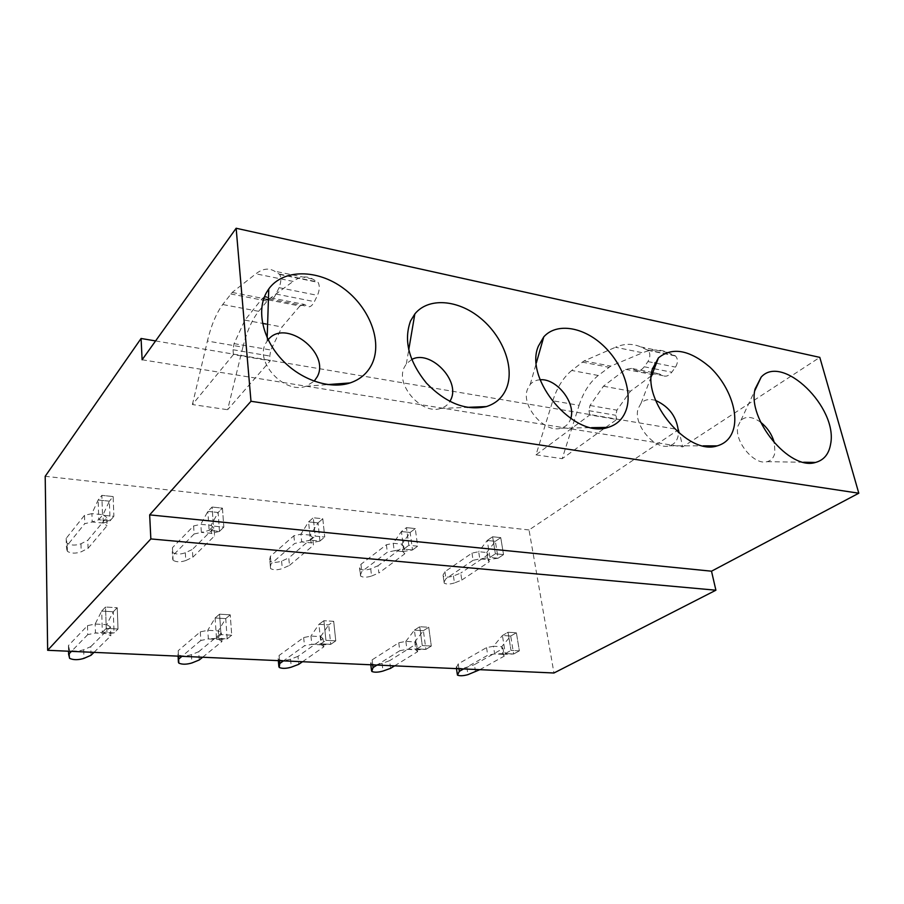 <?xml version="1.0" encoding="UTF-8"?>
<svg xmlns="http://www.w3.org/2000/svg" width="904" height="904" viewBox="0 0 904 904"><rect width="100%" height="100%" fill="white"/><g stroke="black" fill="none" stroke-linecap="round" stroke-linejoin="round"><path stroke-width="0.68" stroke-dasharray="4.52 3.39" d="M155.578 340.932L678.712 429.592L529.032 529.959L553.96 672.994M678.712 429.592L682.712 446.881L819.804 357.374M142.12 359.769L682.712 446.881M268.138 339.78L265.979 342.932C254.092 361.826 284.557 394.607 306.094 386.211L314.163 381.205M411.738 359.509L406.359 363.849L404.28 367.329C395.082 384.946 421.998 415.23 440.745 408.416C444.734 407.218 447.785 404.902 449.898 401.466M540.163 379.77C536.049 380.03 532.738 381.578 530.219 384.437L527.563 389.07C520.467 405.613 544.671 433.773 561.113 428.146C565.825 426.79 569 423.693 570.627 418.868L570.718 418.575M655.66 400.472C649.569 398.619 644.71 399.523 641.094 403.173L638.167 408.585C632.732 424.191 654.79 450.52 669.333 445.785C673.785 444.576 676.667 441.536 677.966 436.677L678.509 432.666M760.693 422.27C752.625 416.552 746.049 415.885 740.952 420.258L737.935 426.179C733.833 440.971 754.173 465.707 767.1 461.673C771.293 460.577 773.892 457.605 774.897 452.746L774.423 443.118M529.032 529.959L45.2 476.295M264.454 296.806L262.115 298.682L244.927 320.14L234.068 343.622L233.006 349.735L233.401 354.583L270.228 360.82L227.627 409.715L242.871 347.17L207.4 341.034C211.152 325.463 216.259 313.292 222.712 304.524L232.192 292.444L255.877 273.81C262.476 268.657 268.691 267.776 274.522 271.155L279.686 274.466C281.404 277.72 281.189 282.127 279.065 287.653L276.036 294.049C273.799 298.489 271.618 300.139 269.482 298.987L266.567 297.043L304.501 304.456L307.575 306.411C309.812 307.563 312.083 305.97 314.389 301.631L317.496 295.359C319.688 289.935 319.869 285.596 318.05 282.364L312.626 279.042C306.501 275.63 300.004 276.421 293.145 281.415L255.877 273.81M233.401 354.583L192.405 404.551L227.627 409.715M535.993 454.848L562.198 458.678L579.091 405.331L552.796 400.777L535.993 454.848L589.803 414.913L616.731 419.479L562.198 458.678M199.23 659.988L198.722 651.682L191.422 654.688C186.066 656.281 181.715 656.327 178.359 654.812L178.19 650.722L200.292 631.862L207.784 630.314L218.305 630.902L225.729 618.63L227.175 638.891L216.485 638.326L215.095 617.986L225.729 618.63L230.237 614.833L219.559 614.166L230.237 614.833L231.729 635.196L220.994 634.619L219.559 614.166L215.095 617.986L207.762 630.303M91.044 655.264L90.795 646.62L83.699 649.761C78.004 651.501 73.258 651.49 69.45 649.716L68.433 645.569L87.496 625.647L95.191 624.031L106.683 624.664L113.294 611.771L114.051 632.913L102.344 632.303L101.677 611.059L113.294 611.771L117.237 607.748L105.542 607.013L117.237 607.748L118.017 629.014L106.254 628.382L105.542 607.013L101.677 611.059L95.169 624.009M320.637 636.597L328.706 624.913L330.74 644.349L320.931 643.829L318.954 624.314L328.706 624.913L333.689 621.319L323.903 620.698L333.689 621.319L335.768 640.857L325.926 640.326L323.903 620.698L318.954 624.314L310.942 636.066M390.562 668.338L389.613 660.666L382.087 663.389C377.262 664.768 373.533 664.892 370.889 663.762L372.143 659.841L398.777 642.778L405.873 641.377L414.766 641.874L415.817 649.795L425.886 649.377L416.88 648.902L414.405 630.144L423.377 630.687L428.745 627.274L419.738 626.709L428.745 627.274L431.31 646.055L422.258 645.558L419.738 626.709L414.405 630.144L405.851 641.365M416.88 648.902L422.258 645.558L416.88 648.902L425.897 649.377L431.31 646.055L425.897 649.377L423.377 630.687L414.778 641.863M502.895 654.372L513.619 653.999L505.302 653.569L502.421 635.512L510.715 636.02L516.387 632.766L508.071 632.246L516.387 632.766L519.359 650.846L510.997 650.394L508.071 632.246L502.421 635.512L493.437 646.247M505.302 653.569L510.997 650.394L505.302 653.569L513.641 654.01L519.359 650.846L513.641 654.01L510.715 636.02L501.686 646.71L493.46 646.27L494.657 653.92L505.325 653.569M103.316 523.066L110.062 520.828L98.773 519.743L98.152 500.014L109.384 501.178L113.147 496.556L101.858 495.358L113.147 496.556L113.87 516.32L102.514 515.201L101.858 495.358L98.152 500.014L91.903 513.596M98.773 519.743L102.514 515.201L98.773 519.743L110.073 520.84L113.87 516.32L110.073 520.84L109.384 501.178L103.056 514.704L91.937 513.619L92.174 521.981L98.796 519.743M185.331 552.785L185.795 560.536L192.834 557.214L192.36 549.44L185.331 552.785C180.156 554.536 175.93 554.457 172.675 552.559L172.449 547.688L193.614 525.958L200.835 524.343L211.027 525.348L218.124 512.489L219.48 531.382L209.129 530.377L207.841 511.415L218.124 512.489L222.44 508.138L212.101 507.042L222.44 508.138L223.83 527.122L213.423 526.094L212.101 507.042L207.841 511.415L200.812 524.331M319.937 541.055L324.739 537.032L319.937 541.055L310.422 540.14L319.937 541.055L318.038 522.874L308.569 521.89L318.038 522.874L322.796 518.772L313.281 517.755L322.796 518.772L324.739 537.032L315.18 536.095L313.281 517.755L308.569 521.89L300.919 534.185L301.699 541.937L310.434 540.14L308.569 521.89L313.281 517.755L315.18 536.095L324.739 537.032L322.796 518.772L318.038 522.874L310.332 535.111M402.901 551.598L412.495 549.982L410.145 532.456L401.399 531.552L410.145 532.456L415.264 528.569L406.484 527.631L415.264 528.569L417.671 546.174L408.845 545.304L406.484 527.631L401.399 531.552L393.229 543.281L394.212 550.751L403.738 549.135L401.399 531.552L406.484 527.631L408.845 545.304L417.671 546.174L415.264 528.569L410.145 532.456L401.93 544.129L393.251 543.293L386.392 544.762L360.945 564.288L359.826 568.932C362.425 570.356 366.063 570.322 370.719 568.819L377.974 565.78L378.866 573.012L404.732 553.858L403.76 546.457L377.974 565.78M412.506 549.982L403.726 549.135L408.845 545.304L403.726 549.135L412.506 549.982L417.671 546.174L412.506 549.982M486.714 552.48L495.335 541.315L498.081 558.231L489.945 557.44L487.233 540.468L495.335 541.315L500.748 537.62L492.623 536.761L500.748 537.62L503.539 554.604L495.381 553.802L492.623 536.761L487.233 540.468L478.645 551.689M242.871 347.17C246.679 331.847 251.933 319.892 258.646 311.315L268.488 299.506L293.145 281.415M268.409 299.902L299.857 306.015L304.501 304.456M299.857 306.015L282.037 326.977L270.838 350.006L269.776 356.029L270.228 360.82M192.405 404.551L207.4 341.034M579.091 405.331C583.329 392.279 589.713 382.335 598.233 375.476L610.765 366.12L642.586 352.786L615.511 347.249C624.212 343.509 632.619 343.396 640.744 346.933L647.953 350.311C650.473 353.294 650.462 357.046 647.931 361.577L644.236 366.775C641.478 370.357 638.619 371.555 635.659 370.357L631.568 368.391L651.727 372.335M647.275 349.893L674.813 355.566L668.18 352.605C659.931 349.068 651.4 349.125 642.586 352.786M674.813 355.566L675.503 355.984C678.068 358.944 678.068 362.651 675.514 367.114L671.785 372.211C669.005 375.736 666.112 376.911 663.095 375.702L658.948 373.747L652.903 374.663L651.671 375.578M651.321 375.827L630.483 391.172L616.901 410.156L615.839 415.286L616.731 419.479M631.568 368.391L625.602 369.363L603.454 386.2L590.007 405.489L588.945 410.676L589.803 414.913M598.233 375.476L571.746 370.471L584.108 360.933L615.511 347.249M571.746 370.471C563.328 377.454 557.022 387.556 552.796 400.777M198.722 651.682L221.356 633.015L218.305 630.902L218.892 639.49L208.349 638.936L216.508 638.326L220.994 634.619L231.729 635.196L230.237 614.833L225.729 618.63L215.095 617.986L219.559 614.166L220.994 634.619L216.485 638.326L227.175 638.891L231.729 635.196L227.175 638.891M102.344 632.303L106.254 628.382L118.017 629.014L117.237 607.748L113.294 611.771L101.677 611.059L105.542 607.013L106.254 628.382L102.344 632.303L114.051 632.913L118.017 629.014L114.051 632.913M320.931 643.829L325.926 640.326L335.768 640.857L333.689 621.319L328.706 624.913L318.954 624.314L323.903 620.698L325.926 640.326L320.931 643.829L330.74 644.349L335.768 640.857L330.74 644.349M209.129 530.377L213.423 526.094L223.83 527.122L222.44 508.138L218.124 512.489L207.841 511.415L212.101 507.042L213.423 526.094L209.129 530.377L219.48 531.382L223.83 527.122L219.48 531.382M310.422 540.14L315.18 536.095L310.422 540.14M453.435 575.972L454.463 582.933L461.797 580.052L460.757 573.068L453.435 575.972C448.994 577.373 445.593 577.441 443.242 576.198L443.05 575.068L444.937 571.678L471.978 553.101L478.668 551.7L486.702 552.491L487.844 559.666L479.798 558.909L489.957 557.44L495.381 553.802L503.539 554.604L500.748 537.62L495.335 541.315L487.233 540.468L492.623 536.761L495.381 553.802L489.945 557.44L498.081 558.231L503.539 554.604L498.081 558.231M244.927 320.14L262.544 323.383M266.171 324.05L282.037 326.977M603.454 386.2L630.483 391.172M93.993 652.36L110.808 635.828L110.503 626.913L90.795 646.62M110.503 626.913L106.683 624.664L106.977 633.625L110.808 635.828M114.028 632.913L106.977 633.647L95.451 633.026L102.367 632.303M87.496 625.647L87.733 634.642L95.451 633.026L95.191 624.031M87.733 634.642L71.472 651.355M68.433 645.569L68.557 651.23M202.632 657.242L221.943 641.557L221.356 633.015M218.892 639.49L221.943 641.557M200.292 631.862L200.835 640.473L208.349 638.936L207.784 630.314M200.835 640.473L181.975 656.315M218.892 639.512L227.153 638.879M178.19 650.722L178.495 656.157M302.501 661.717L323.858 646.812L323.022 638.608L297.992 656.349L298.738 664.338M297.992 656.349L290.557 659.208C285.483 660.7 281.472 660.79 278.5 659.479L279.087 655.468L303.676 637.546L310.965 636.077L320.626 636.619L321.462 644.857L323.858 646.812M321.462 644.857L311.778 644.349L304.467 645.818L283.483 660.858M320.626 636.619L323.022 638.608M321.462 644.88L330.717 644.349M311.778 644.371L320.954 643.84M310.965 636.077L311.778 644.349M303.676 637.546L304.467 645.818M279.087 655.468L279.539 660.688M394.619 665.841L417.637 651.648L416.597 643.761L389.613 660.666M398.777 642.778L399.771 650.733L406.89 649.332L415.817 649.795L417.637 651.648M399.771 650.733L377.047 665.061M414.766 641.874L416.597 643.761M405.873 641.377L406.89 649.332L416.891 648.902M372.143 659.841L372.731 664.858M423.377 630.687L414.405 630.144L419.738 626.709L422.258 645.558L431.31 646.055L428.745 627.274L423.377 630.687M479.854 669.661L504.24 656.123L503.031 648.518L474.442 664.643L475.549 672.056M503.031 648.518L501.686 646.722L502.895 654.349L504.24 656.123M502.895 654.349L494.657 653.92L487.719 655.264L463.582 668.937M457.447 675.107L456.384 667.706C458.757 668.7 462.249 668.553 466.848 667.265L474.442 664.643M493.46 646.27L486.544 647.614L458.249 663.886L456.384 667.706M486.544 647.614L487.719 655.264M458.249 663.886L458.949 668.734M510.715 636.02L502.421 635.512L508.071 632.246L510.997 650.394L519.359 650.846L516.387 632.766L510.715 636.02M88.061 548.31L107.022 525.778L106.74 517.483L87.835 540.242L88.061 548.31L81.19 551.813C75.676 553.7 71.077 553.542 67.382 551.372L67.212 543.293C70.896 545.507 75.484 545.666 80.987 543.767L87.835 540.242M106.74 517.483L103.033 514.715L103.316 523.043L107.022 525.778M103.316 523.043L92.174 521.981L84.739 523.676L66.376 546.468L66.998 550.626M91.937 513.619L84.513 515.314L66.207 538.332L66.828 542.547M84.513 515.314L84.739 523.676M66.207 538.332L66.376 546.468M109.384 501.178L98.152 500.014L101.858 495.358L102.514 515.201L113.87 516.32L113.147 496.556L109.384 501.178M192.834 557.214L214.576 535.914L214.011 527.947L192.36 549.44M214.011 527.947L211.027 525.348L211.581 533.36L214.576 535.914M219.469 531.382L211.581 533.371L201.366 532.388L209.152 530.388M193.614 525.958L194.123 533.993L201.366 532.388L200.835 524.343M194.123 533.993L172.89 555.519L172.72 559.44L172.28 551.666M185.795 560.536C180.608 562.265 176.37 562.198 173.105 560.333L172.72 559.44M172.449 547.688L172.89 555.519M289.472 565.418L313.473 545.248L312.682 537.564L288.772 557.926L289.472 565.418L282.285 568.571C277.381 570.187 273.46 570.187 270.556 568.559L269.9 561.079C272.805 562.717 276.703 562.729 281.607 561.113L288.772 557.926M269.55 560.073L270.386 556.31L293.89 535.733L300.93 534.196L310.321 535.123L311.1 542.841L313.473 545.248M319.926 541.055L311.1 542.852L301.699 541.937L294.636 543.473L271.042 563.859L270.206 567.565M310.321 535.123L312.682 537.564M293.89 535.733L294.636 543.473M270.386 556.31L271.042 563.859M403.76 546.457L401.918 544.14L402.901 551.576L404.732 553.858M402.901 551.576L394.212 550.751L387.33 552.22L361.803 571.565L360.391 575.091L359.543 567.848M370.719 568.819L371.589 576.017C366.911 577.52 363.272 577.566 360.673 576.153L360.391 575.091M371.589 576.017L378.866 573.012M386.392 544.762L387.33 552.22M360.945 564.288L361.803 571.565M461.797 580.052L489.211 561.825L488.07 554.672L460.757 573.068M498.07 558.22L487.844 559.689L489.211 561.825M471.978 553.101L473.086 560.299L479.798 558.909L478.668 551.7M473.086 560.299L445.954 578.707L444.056 582.063L443.05 575.068M454.463 582.933C450 584.323 446.599 584.402 444.248 583.17L444.056 582.063M486.702 552.491L488.07 554.672M444.937 571.678L445.954 578.707M233.006 349.735L269.776 356.029M588.945 410.676L615.839 415.286M230.746 293.969L266.974 300.998M232.192 292.444L268.488 299.506M312.626 279.042L274.522 271.155M279.2 274.036L317.541 281.935M279.065 287.653L317.496 295.359M276.036 294.049L314.389 301.631M269.482 298.987L307.575 306.411M262.115 298.682L266.42 299.518M234.068 343.622L270.838 350.006M258.646 311.315L222.712 304.524M584.108 360.933L610.765 366.12M582.199 362.108L608.821 367.273M668.18 352.605L640.744 346.933M647.931 361.577L654.801 362.956M656.383 363.272L675.514 367.114M644.236 366.775L652.609 368.425M654.281 368.753L671.785 372.211M635.659 370.357L663.095 375.702M652.835 372.55L658.948 373.747M625.602 369.363L651.456 374.38M652.078 374.505L652.903 374.663M590.007 405.489L616.901 410.156M83.699 649.761L83.914 658.383M69.235 657.762L69.054 649.095M191.422 654.688L191.919 662.96M178.088 656.134L177.975 654.067M290.557 659.208L291.28 667.163M278.33 660.632L278.161 658.643M382.087 663.389L383.002 671.05M370.843 664.779L370.629 662.869M466.848 667.265L467.933 674.644M456.486 668.621L456.226 666.779M80.987 543.767L81.19 551.813M281.607 561.113L282.285 568.571M306.094 386.211L327.723 384.596M267.075 341.158L267.177 337.734M406.359 363.849L408.721 349.95M440.745 408.416L467.029 407.365M530.219 384.437L536.354 362.888M561.113 428.146L591.521 427.66M641.094 403.173L651.275 376.606M669.333 445.785L703.12 445.853M740.952 420.258L754.795 390.697M767.1 461.673L803.599 462.249M279.686 274.466L318.05 282.364M647.953 350.311L675.503 355.984M69.631 658.372L69.45 649.716M178.822 663.118L178.359 654.812M279.2 667.457L278.5 659.479M371.781 671.446L370.889 663.762M67.382 551.372L67.212 543.293M173.105 560.333L172.675 552.559M270.556 568.559L269.9 561.079M360.673 576.153L359.826 568.932M444.248 583.17L443.242 576.198"/><path stroke-width="1.36" d="M250.984 401.274L236.147 228.249L819.804 357.374L858.8 493.211L250.984 401.274L149.668 514.884L711.504 571.192L858.8 493.211M372.154 363.657C367.747 373.002 360.391 379.431 350.097 382.934C329.779 389.669 300.749 379.996 281.675 359.374C262.544 338.797 256.374 310.422 266.488 292.512L268.759 288.952C283.359 268.691 317.609 269.132 343.396 288.286C369.34 307.202 382.618 341.158 372.154 363.657M410.552 320.943L414.834 313.959C428.326 297.269 457.582 299.506 479.922 317.677C502.375 335.678 514.568 366.527 506.861 387.307C503.178 396.992 496.352 403.421 486.408 406.585C466.068 411.06 446.067 403.229 426.417 383.093C408.755 361.182 403.466 340.469 410.552 320.943M538.366 346.175L543.767 336.876C556.062 322.977 581.419 326.412 601.115 343.644C620.901 360.764 632.291 389.036 626.698 408.337C623.726 418.213 617.5 424.564 608.042 427.4C574.876 439.355 523.608 379.68 538.366 346.175M652.53 368.708L658.451 357.871C672.214 346.797 689.221 349.758 709.482 366.753C727.166 383.025 737.935 409.139 733.991 427.174C731.686 437.118 726.07 443.356 717.154 445.887C687.967 455.944 641.354 400.314 652.53 368.708M755.111 388.946L761.168 377.115C782.367 353.317 838.177 407.647 830.606 444.135C828.911 454.057 823.883 460.159 815.532 462.441C789.644 471.018 746.806 418.902 755.111 388.946M47.652 650.292L150.844 538.931L715.9 590.21L553.96 672.994L47.652 650.292L45.2 476.295L141.08 338.48L142.12 359.769L236.147 228.249M150.844 538.931L149.668 514.884M715.9 590.21L711.504 571.192M314.163 381.205L317.191 376.832C330.774 352.82 285.088 317.914 268.138 339.78M449.898 401.466L451.096 399.048C460.125 379.861 429.841 349.328 411.738 359.509M570.718 418.575C576.232 403.071 556.548 378.098 540.163 379.77M678.509 432.666C677.232 417.535 669.615 406.811 655.66 400.472M774.423 443.118C772.152 434.722 767.575 427.784 760.693 422.27M141.08 338.48L155.578 340.932M264.454 296.806L266.443 296.964M262.544 323.383L266.171 324.05M71.472 651.355L68.614 654.281L69.631 658.372C73.439 660.101 78.207 660.101 83.925 658.383L91.044 655.264L93.993 652.36M68.557 651.23L68.614 654.281M181.975 656.315L178.653 659.095L178.822 663.118C182.179 664.598 186.54 664.542 191.919 662.96L199.23 659.988L202.632 657.242M178.495 656.157L178.653 659.095M283.483 660.858L279.788 663.502L279.2 667.457C282.172 668.734 286.195 668.632 291.28 667.163L298.738 664.338L302.501 661.717M279.539 660.688L279.788 663.502M377.047 665.061L373.047 667.581L371.781 671.446C374.425 672.553 378.166 672.418 383.002 671.05L390.562 668.338L394.619 665.841M372.731 664.858L373.047 667.581M463.582 668.937L459.322 671.344L457.447 675.107C459.82 676.079 463.323 675.921 467.933 674.644L479.854 669.661M458.949 668.734L459.322 671.344M266.42 299.518L268.409 299.902M654.801 362.956L656.383 363.272M652.609 368.425L654.281 368.753M651.727 372.335L652.835 372.55M651.456 374.38L652.078 374.505M178.438 662.383L178.088 656.134M278.861 666.632L278.33 660.632M371.521 670.565L370.843 664.779M457.288 674.192L456.486 668.621M327.723 384.596L350.097 382.934M267.177 337.734L268.759 288.952M408.721 349.95L414.834 313.959M467.029 407.365L486.408 406.585M536.354 362.888L543.767 336.876M591.521 427.66L608.042 427.4M651.275 376.606L658.451 357.871M703.12 445.853L717.154 445.887M754.795 390.697L761.168 377.115M803.599 462.249L815.532 462.441"/></g></svg>
